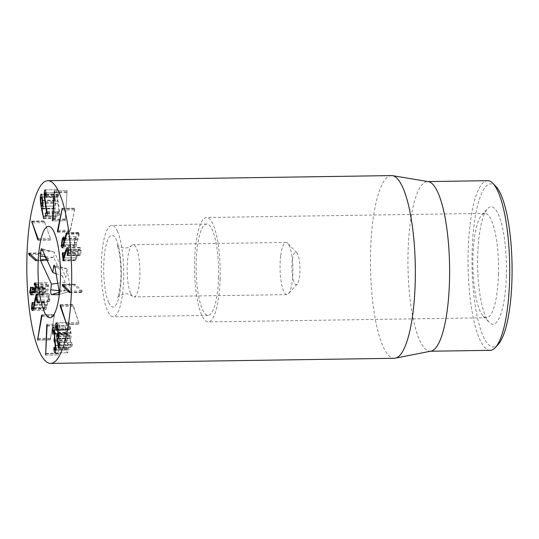 <?xml version="1.0" encoding="UTF-8"?>
<svg xmlns="http://www.w3.org/2000/svg" width="539" height="539" viewBox="0 0 539 539"><rect width="100%" height="100%" fill="white"/><g stroke="black" fill="none" stroke-linecap="round" stroke-linejoin="round"><path stroke-width="0.4" stroke-dasharray="2.69 2.02" d="M498.454 274.708A52.209 12.808 -90.9 0 0 484.938 213.363A52.209 12.808 -90.9 0 0 481.725 215.108A52.209 12.808 -90.9 0 0 472.912 265.754A52.209 12.808 -90.9 0 0 483.227 316.11A52.209 12.808 -90.9 0 0 486.495 317.761A52.209 12.808 -90.9 0 0 498.454 274.708M506.37 275.759A58.731 14.405 89.1 0 1 489.244 322.335A58.731 14.405 89.1 0 1 477.635 265.68A58.731 14.405 89.1 0 1 487.552 208.708A58.731 14.405 89.1 0 1 506.37 275.759M220.121 278.852A52.209 12.808 89.1 0 1 208.162 321.904A52.209 12.808 89.1 0 1 194.579 269.898A52.209 12.808 89.1 0 1 206.605 217.5A52.209 12.808 89.1 0 1 220.121 278.852M495.927 186.481A81.571 20.01 -90.9 0 0 472.137 251.174A81.571 20.01 -90.9 0 0 498.279 344.3M63.002 284.841L74.874 284.666L75.211 285.771L82.096 292.401L82.494 292.01L82.164 290.925L75.278 284.296L74.874 284.666L75.278 284.296L62.625 284.484M69.767 292.589L82.096 292.401L82.494 292.01L69.848 292.199M60.402 304.966L72.772 304.784L79.179 323.946L73.183 305.114L60.536 305.303M66.546 323.818L79.179 323.946L66.526 324.134M56.171 329.477L68.392 329.295L68.756 330.212L69.16 325.408L57.377 325.583M56.137 328.837L68.332 328.655L68.392 329.295M56.103 330.4L68.756 330.212L56.036 330.461M56.15 329.046L68.803 328.857M56.339 325.758L68.992 325.569C69.228 325.132 69.484 325.583 69.753 326.924L70.528 332.752L70.211 336.066L58.502 336.242M58.502 336.066L70.387 335.891L69.363 334.47L71.108 347.736L72.428 345.068L72.435 343.377L72.071 342.42L70.919 344.515L70.05 337.993L70.784 338.438C71.175 337.609 71.256 335.831 71.033 333.089L70.009 325.32C69.524 322.922 69.066 322.12 68.642 322.928C68.21 324.033 68.109 325.947 68.332 328.655M56.777 334.598L69.43 334.409L56.851 334.658M58.394 347.992L71.047 347.803L58.461 347.924M59.492 342.541L72.145 342.353L59.559 342.609M70.959 344.67L58.266 344.697M57.404 338.182L70.05 337.993M58.3 338.142L70.063 337.966M58.131 338.627L70.784 338.438L57.868 338.883M56.649 323.104L68.958 322.618L56.305 322.807M53.071 332.475L65.259 332.293L65.596 334.18L66.216 329.794L54.419 329.969M52.943 334.369L65.596 334.18L52.916 334.382M53.455 330.03L66.108 329.841C66.499 329.632 66.809 330.919 67.025 333.702C67.22 336.639 67.126 338.384 66.735 338.93L66.91 341.82L55.2 341.915M54.823 333.884L67.025 333.702M54.904 339.112L66.735 338.93M54.944 340.776L66.6 340.601M54.223 342.029L66.876 341.841L54.264 342.009M54.298 341.975L66.951 341.787C67.308 341.517 67.597 342.723 67.82 345.405L67.463 349.973L55.712 350.148M55.625 345.587L67.82 345.405M55.719 350.094L67.57 349.919L66.6 347.183L66.58 349.494C66.876 351.906 67.281 352.998 67.799 352.755C68.386 351.866 68.541 349.319 68.258 345.115L67.436 340.042L67.449 333.291C67.072 328.729 66.553 326.627 65.893 326.991C65.401 327.739 65.185 329.511 65.259 332.293M54.217 348.241L66.87 348.053M53.974 347.359L66.627 347.17L54.008 347.372M54.506 349.67L66.58 349.494M55.146 352.944L67.799 352.755L54.965 353.032M55.605 345.304L68.258 345.115M54.789 340.304L67.442 340.116M54.783 340.23L67.436 340.042M54.796 333.479L67.449 333.291M53.59 327.173L66.068 326.91L53.415 327.099M46.96 324.37L59.613 324.182L58.32 354.891L59.613 324.182L46.933 324.357M45.721 355.08L58.347 354.905L45.694 355.093M41.867 314.857L54.52 314.668L50.235 339.866L54.439 314.56L41.786 314.749M37.75 340.055L50.309 339.961L37.656 340.149M36.578 294.038L48.854 293.856L45.855 307.526L45.202 308.274L44.717 307.297L45.269 302.547L44.73 302.696L44.097 308.652L44.959 310.403L46.084 309.143L47.237 305.101L48.82 296.726L49.447 301.301L49.864 301.429L49.258 294.018L36.605 294.206M32.064 307.486L44.717 307.297M32.455 304.043L45.101 303.855M32.589 302.581L45.269 302.547L32.616 302.736M32.63 302.878L44.73 302.696M33.661 308.807L44.097 308.652M34.59 305.29L47.237 305.101M36.153 296.949L48.806 296.76M36.975 296.908L48.82 296.726M37.272 301.483L49.864 301.429M34.745 282.928L47.243 282.739L46.805 284.04L47.904 286.324L47.014 289.867L46.482 290.171L35.372 290.332M35.695 284.208L46.805 284.04M35.972 286.499L47.904 286.324M35.473 290.043L47.014 289.867C46.307 290.541 45.869 290.07 45.707 288.459L45.289 287.833L44.191 292.569L43.726 292.845L32.461 293.014M33.061 288.648L45.707 288.459M32.919 288.015L45.289 287.833L45.7 288.311L33.047 288.5M33.155 289.362L45.02 289.187M32.542 292.744L44.191 292.569C43.578 293.169 43.201 292.758 43.059 291.336L43.672 287.509L43.282 287.065L42.379 292.138L43.551 294.779L44.292 294.368L45.485 291.255L46.334 292.084L47.149 291.639C48.247 290.312 48.726 288.298 48.591 285.596C48.375 283.548 47.924 282.591 47.243 282.739L34.671 282.921M30.406 291.525L43.059 291.336M30.824 288.769L43.477 288.581M31.019 287.698L43.672 287.509L43.282 287.065L30.905 287.247M30.992 287.509L43.1 287.334M30.528 292.313L42.379 292.138M31.639 294.557L44.292 294.368M32.812 291.464L34.819 291.417M34.496 291.821L47.149 291.639M35.945 285.778L48.591 285.596M36.214 260.31L48.86 260.121L48.523 259.043L41.618 252.966L41.22 253.397L41.557 254.455L48.463 260.526L48.86 260.121L48.463 260.526L36.12 260.714M28.965 253.155L41.618 252.966L41.22 253.397L29.436 253.573M38.208 240.003L50.861 239.815L44.373 221.152L50.861 239.815L38.235 239.7M32.138 221.623L44.791 221.435L32.03 221.34M76.558 239.99L76.026 238.932L75.204 239.922L74.503 244.497L75.029 245.562L75.864 244.558L76.558 239.99L65.185 240.158M62.551 240.111L75.204 239.922M61.85 244.686L74.503 244.497M64.047 244.733L75.864 244.558M64.565 242.786L77.218 242.597L79.233 234.047L79.321 232.909L78.916 232.848L77.218 239.929L77.138 238.339L76.275 236.715L75.009 238.238L73.883 245.858L74.813 247.711L76.1 246.148L77.218 242.597M63.454 246.33L76.1 246.148M66.668 233.097L79.321 232.909L66.661 233.03M65.199 240.111L64.545 240.111M64.485 238.528L77.138 238.339M64.464 238.4L75.009 238.238M63.589 246.013L73.883 245.858M63.211 260.802L75.864 260.613L78.526 251.807L79.947 249.362L68.554 249.53M68.662 250.945L80.594 250.77L79.833 254.954L80.372 255.223L81.274 249.934L80.129 247.428L79.327 247.913L77.993 250.945L76.046 257.831L75.622 252.926L75.211 252.481L74.941 253.714L75.864 260.613L75.467 260.148L63.474 260.324M66.829 249.847L79.476 249.658C80.068 249.045 80.446 249.409 80.594 250.77M68.291 253.984L80.055 253.808M67.591 255.614L80.244 255.425L79.833 254.954L67.867 255.136M67.719 255.412L80.372 255.223M68.628 250.123L81.274 249.934M66.149 251.12L77.993 250.945M64.154 258.006L76.046 257.831L64.148 258.026M62.975 253.114L75.622 252.926L75.211 252.481M57.673 231.992L70.117 231.804L74.908 208.202L70.205 230.173L70.211 231.945L57.558 232.134M62.255 208.391L74.908 208.202L62.174 208.27M52.633 220.896L65.206 220.707L67.112 190.658L65.246 220.734L52.593 220.923M54.459 190.846L67.072 190.638L54.419 190.826M47.237 213.592L59.883 213.404L57.397 196.93L57.794 192.564L45.97 192.74M45.081 192.773L57.727 192.585L58.711 196.385L58.805 194.235C58.569 191.251 58.151 189.735 57.558 189.688C56.959 190.435 56.757 192.955 56.966 197.24L59.216 212.198L57.99 213.08L57.862 214.67L58.145 215.984L59.748 214.92L59.883 213.404M46.213 195.475L58.441 195.293M58.697 196.391L46.064 196.573L58.697 196.391M46.199 194.983L58.852 194.795M46.159 194.424L58.805 194.235M45.141 189.876L57.68 189.654L45.027 189.843M45.566 203.344L57.633 203.163M47.122 212.373L59.216 212.198M47.129 212.447L59.216 212.272M45.465 216.186L58.118 215.998L45.498 216.173M47.095 215.108L59.748 214.92M54.85 200.575C54.52 197.746 54.156 196.546 53.765 196.971C53.415 197.746 53.388 199.578 53.684 202.469C54.008 205.292 54.372 206.477 54.762 206.026C55.113 205.271 55.14 203.452 54.85 200.575L42.675 200.757M42.163 197.025L53.765 196.971L41.119 197.159M41.031 202.657L53.684 202.469M42.904 206.322L54.762 206.026L42.911 206.201M43.605 216.139L56.251 215.957L54.742 208.708L55.133 208.647C55.672 207.528 55.719 204.665 55.274 200.05C54.695 195.307 54.089 193.373 53.469 194.235C52.869 195.381 52.802 198.352 53.28 203.156L56.069 217.864L56.251 215.957M42.089 208.896L54.742 208.708M42.5 208.802L55.133 208.647L42.48 208.836M42.621 200.238L55.274 200.05M41.375 194.417L53.738 194.027L41.092 194.215M41.112 203.338L53.28 203.156M42.642 208.431L54.089 208.263M43.787 218.046L56.069 217.864L56.346 218.423L43.699 218.612M218.531 277.706A45.68 11.204 -90.9 0 0 206.707 224.029A45.68 11.204 -90.9 0 0 196.183 269.871A45.68 11.204 -90.9 0 0 208.061 315.382A45.68 11.204 -90.9 0 0 218.531 277.706M490.14 350.343A84.839 20.812 89.1 0 1 468.182 250.655A84.839 20.812 89.1 0 1 487.62 180.686M430.971 351.138A84.839 20.812 89.1 0 1 430.048 351.233A84.839 20.812 89.1 0 1 407.976 266.717A84.839 20.812 89.1 0 1 427.521 181.582A84.839 20.812 89.1 0 1 428.451 181.656M391.55 175.593A91.36 22.409 -90.9 0 0 370.616 250.938A91.36 22.409 -90.9 0 0 394.272 358.294M45.478 256.705L53.657 257.406L65.246 282.47L64.229 290.919L70.764 291.053L66.903 268.712L65.886 277.161L54.298 252.09L53.657 257.406M57.767 283.325L65.246 282.47M59 292.414L64.229 290.919M58.38 294.705L70.764 291.053M54.884 266.67L66.903 268.712M56.11 273.745L65.886 277.161M41.968 249.099L54.298 252.09M292.327 260.553A16.311 4.002 -90.9 0 0 292.933 278.447A16.311 4.002 -90.9 0 0 297.191 284.154A16.311 4.002 -90.9 0 0 299.947 268.328A16.311 4.002 -90.9 0 0 296.719 252.589A16.311 4.002 -90.9 0 0 292.327 260.553M280.664 255.998A26.101 6.401 -90.9 0 0 286.842 294.624A26.101 6.401 -90.9 0 0 288.453 293.755A26.101 6.401 -90.9 0 0 292.859 268.429A26.101 6.401 -90.9 0 0 287.698 243.251A26.101 6.401 -90.9 0 0 286.068 242.429A26.101 6.401 -90.9 0 0 280.664 255.998M130.761 293.701A26.101 6.401 -90.9 0 0 132.466 296.268A26.101 6.401 -90.9 0 0 133.908 296.901A26.101 6.401 -90.9 0 0 139.918 270.706A26.101 6.401 -90.9 0 0 133.126 244.699A26.101 6.401 -90.9 0 0 131.711 245.38A26.101 6.401 -90.9 0 0 127.723 258.269A26.101 6.401 -90.9 0 0 130.761 293.701M117.32 231.049A45.68 11.204 89.1 0 1 123.519 282.355A45.68 11.204 89.1 0 1 113.177 316.791A45.68 11.204 89.1 0 1 101.292 271.285A45.68 11.204 89.1 0 1 111.816 225.437A45.68 11.204 89.1 0 1 117.32 231.049M64.134 285.939L75.211 285.771M69.511 291.114L82.164 290.925M60.934 306.502L72.974 306.32M66.317 322.618L78.97 322.43M57.633 327.106L69.753 326.924M58.03 329.956L70.191 329.774M58.353 332.934L70.528 332.752M57.067 335.245L69.72 335.056M58.495 336.457L69.369 336.296M58.913 347.008L70.771 346.833M59.775 345.256L72.428 345.068M58.387 333.277L71.033 333.089M57.929 329.167L70.582 328.979M57.356 325.509L70.009 325.32M53.065 333.163L65.293 332.981M53.065 333.102L65.718 332.913M54.897 339.146L66.701 338.97M54.331 348.915L66.506 348.733M47.088 325.671L59.364 325.489M45.923 353.422L58.192 353.24M45.909 353.766L58.562 353.577M47.082 326.021L59.735 325.832M41.921 315.605L54.156 315.423M38.094 338.371L50.282 338.189M37.939 339.287L50.592 339.098M41.813 316.521L54.466 316.332M36.773 295.439L48.47 295.264M34.671 304.838L46.677 304.663M34.038 307.702L45.855 307.526M33.431 309.332L46.084 309.143M37.42 300.183L50.073 299.994M35.042 283.042L47.082 282.867M35.817 284.76L47.122 284.592M33.128 289.221L45.013 289.039M35.87 259.232L48.523 259.043M30.622 254.617L41.557 254.455M37.999 238.481L50.653 238.292M32.562 222.836L44.589 222.654M66.587 234.236L79.233 234.047M66.681 233.596L78.734 233.421M63.663 259.731L76.316 259.542M65.873 251.996L78.526 251.807M68.13 248.081L79.327 247.913M63.036 253.889L74.941 253.714M57.848 231.366L70.501 231.177M62.174 210.042L74.827 209.853M62.308 209.031L74.537 208.849M58.05 230.355L70.205 230.173M52.829 219.676L65.482 219.488M54.547 192.524L67.2 192.342M54.574 192.066L66.843 191.884M52.862 219.218L65.118 219.029M46.994 211.584L59.647 211.396M45.222 201.33L57.875 201.148M44.744 197.112L57.397 196.93M44.764 197.422L56.966 197.24M47.216 213.242L57.99 213.08M43.733 216.968L56.386 216.779M46.563 259.057L52.734 257.514M58.987 290.683L63.285 291.161M58.866 289.706L70.023 291.303L58.32 294.739M54.951 267.034L66.041 268.267L54.244 265.188M42.655 250.595L53.422 251.787L41.624 248.708M108.71 302.595A35.891 8.806 89.1 0 1 107.497 240.455A35.891 8.806 89.1 0 1 121.288 270.295A35.891 8.806 89.1 0 1 108.71 302.595M483.227 316.11L489.244 322.335M481.725 215.108L487.552 208.708M484.938 213.363L206.605 217.5M486.495 317.761L208.162 321.904M69.632 292.69L82.278 292.502M62.436 284.383L75.089 284.194M66.412 324.357L79.065 324.168M60.233 304.771L72.88 304.582M33.795 308.449L45.202 308.274M32.428 302.339L45.081 302.15M32.306 310.592L44.959 310.403M36.975 301.887L49.628 301.699M36.416 293.802L49.069 293.614M32.791 287.947L45.444 287.759M30.777 287.166L43.43 286.977M30.898 294.968L43.551 294.779M33.681 292.273L46.334 292.084M28.789 253.067L41.442 252.885M35.992 260.802L48.645 260.613M31.841 221.118L44.488 220.929M38.101 240.212L50.754 240.023M76.026 238.932L64.545 239.107M75.029 245.562L63.703 245.73M66.492 232.754L79.145 232.565M63.622 236.897L76.275 236.715M62.16 247.9L74.813 247.711M67.429 255.702L80.082 255.513M67.476 247.617L80.129 247.428M62.733 252.562L75.386 252.373M63.063 260.896L75.709 260.708M42.298 208.984L54.951 208.795M43.646 218.652L56.299 218.463M206.707 224.029L111.816 225.437M208.061 315.382L113.177 316.791M430.048 351.233L430.513 351.226M427.521 181.582L427.986 181.576M296.719 252.589L287.698 243.251M297.191 284.154L288.453 293.755M286.068 242.429L133.126 244.699M286.842 294.624L133.908 296.901M132.466 296.268C129.96 294.422 127.635 293.587 125.486 293.768C120.264 295.028 117.664 296.288 117.684 297.548C118.513 297.467 121.605 281.897 120.898 270.571C120.595 260.606 119.645 252.939 118.041 247.569L116.896 244.538C117.428 246.107 120.082 247.293 124.873 248.088C127.972 247.819 130.249 246.916 131.711 245.38"/><path stroke-width="0.81" d="M495.368 347.5L498.279 344.3A81.571 20.01 -90.9 0 0 512.05 265.168A81.571 20.01 -90.9 0 0 495.927 186.481L492.922 183.368A84.839 20.812 89.1 0 1 509.577 280.374A84.839 20.812 89.1 0 1 495.368 347.5A84.839 20.812 89.1 0 1 490.14 350.343L430.513 351.226M62.558 285.96L62.228 284.855L62.625 284.484L69.511 291.114L69.848 292.199L69.443 292.589L62.558 285.96L64.134 285.939M69.848 292.199L69.767 292.589M63.002 284.841L62.228 284.855L62.625 284.484M60.328 306.509L60.125 304.973L60.536 305.303L66.526 324.134L60.328 306.509L60.934 306.502M66.526 324.134L66.108 323.824L66.546 323.818M60.402 304.966L60.536 305.303M55.739 329.484L55.679 328.844C55.456 326.129 55.564 324.222 55.989 323.117C56.413 322.309 56.871 323.11 57.356 325.509L58.387 333.277C58.603 336.019 58.522 337.798 58.131 338.627L57.404 338.182L58.266 344.697L59.425 342.609L59.782 343.565L59.775 345.256L58.461 347.924L56.723 336.484L56.71 334.658L57.734 336.08L57.882 332.94L57.107 327.112C56.831 325.772 56.575 325.32 56.339 325.758L56.103 330.4L55.739 329.484L56.171 329.477M55.679 328.844L56.137 328.837M57.377 325.583L56.339 325.758M58.502 336.242L57.558 336.255L58.502 336.066M58.266 344.697L59.856 344.825L58.313 344.859M57.41 338.155L58.3 338.142M56.305 322.807L55.989 323.117L56.649 323.104M52.606 332.482C52.539 329.7 52.748 327.928 53.246 327.18C53.9 326.816 54.419 328.918 54.796 333.479L54.783 340.23L55.605 345.304C55.888 349.508 55.739 352.055 55.146 352.944C54.628 353.186 54.223 352.095 53.927 349.676L53.947 347.372L54.917 350.107L55.167 345.593C54.944 342.912 54.655 341.706 54.298 341.975L54.082 339.119C54.473 338.573 54.567 336.828 54.372 333.89C54.156 331.108 53.853 329.821 53.455 330.03L52.943 334.369L52.606 332.482L53.071 332.475M54.372 333.89L54.823 333.884M54.419 329.969L53.455 330.03M54.082 339.119L54.904 339.112M53.947 340.789L54.944 340.776M55.167 345.593L55.625 345.587M55.2 341.915L54.298 341.975M55.712 350.148L54.81 350.161L55.719 350.094M53.927 349.676L54.506 349.67M46.711 325.677L46.96 324.37L47.082 326.021L45.667 355.08L46.711 325.677L47.088 325.671M41.503 315.611L41.867 314.857L41.813 316.521L37.582 340.055L41.503 315.611L41.921 315.605M36.605 294.206L36.201 294.045L36.605 294.206L37.42 300.183L37.211 301.618L36.793 301.49L36.174 296.915L33.431 309.332L32.306 310.592L31.444 308.834L32.077 302.884L32.616 302.736L32.064 307.486L32.556 308.463L33.202 307.715L35.817 295.453L36.578 294.038M32.616 302.736L32.192 302.581L32.589 302.581M32.077 302.884L32.63 302.878M31.444 308.834L33.661 308.807M36.174 296.915L36.975 296.908M37.211 301.618L36.793 301.49L37.272 301.483M34.671 282.921L34.597 282.928C35.278 282.78 35.722 283.736 35.945 285.778C36.073 288.486 35.594 290.501 34.496 291.821L33.681 292.273L32.832 291.444L31.639 294.557L30.898 294.968L29.726 292.327L30.629 287.247L31.019 287.698L30.406 291.525C30.555 292.947 30.932 293.357 31.538 292.758L32.636 288.021L33.061 288.648C33.223 290.258 33.654 290.73 34.368 290.056L35.251 286.512L34.152 284.228L34.745 282.928M34.152 284.228L35.695 284.208M35.251 286.512L35.972 286.499M35.372 290.332L33.829 290.359L35.473 290.043M33.047 288.5L32.919 288.015M32.367 289.376L33.155 289.362M32.461 293.014L31.073 293.034L32.542 292.744M30.905 287.247L31.019 287.698M30.447 287.523L30.992 287.509M29.726 292.327L30.528 292.313M32.832 291.444L34.819 291.417M35.87 259.232L36.214 260.31L35.817 260.714L28.904 254.644L28.567 253.586L28.965 253.155L35.87 259.232M29.436 253.573L28.567 253.586L28.965 253.155M36.214 260.31L36.12 260.714M37.999 238.481L38.208 240.003L37.797 239.707L31.72 221.34L37.999 238.481M38.208 240.003L37.797 239.707L38.235 239.7M63.211 244.746L63.905 240.178L63.373 239.121L62.551 240.111L61.85 244.686L62.376 245.75L63.211 244.746L64.047 244.733M63.905 240.178L65.185 240.158M61.23 246.047L62.356 238.427L63.622 236.897L64.485 238.528L64.565 240.118L66.263 233.037L66.668 233.097L66.587 234.236L63.454 246.33L62.16 247.9L61.23 246.047L63.589 246.013M66.661 233.03L66.263 233.037L66.668 233.097M64.565 240.118L65.199 240.111M62.356 238.427L64.464 238.4M65.34 251.134L66.674 248.102L67.476 247.617L68.628 250.123L67.591 255.614L67.18 255.142L67.948 250.958C67.793 249.597 67.422 249.234 66.829 249.847L63.211 260.802L62.288 253.903L62.564 252.67L62.975 253.114L63.38 258.04L65.34 251.134L66.149 251.12M67.948 250.958L68.662 250.945M68.554 249.53L66.829 249.847M67.402 253.997L68.291 253.984M67.591 255.614L67.18 255.142L67.867 255.136M63.393 258.019L64.154 258.006L63.38 258.04M62.564 252.67L62.975 253.114M63.211 260.802L62.814 260.337L63.474 260.324M57.848 231.366L57.464 231.992L57.552 230.362L62.255 208.391L57.848 231.366M52.829 219.676L52.552 220.896L52.472 219.218L54.459 190.846L52.829 219.676M45.498 216.173L45.343 213.269L46.563 212.386L44.313 197.429C44.104 193.144 44.306 190.624 44.912 189.876C45.498 189.923 45.916 191.439 46.159 194.424L46.044 196.58L45.081 192.773L44.744 197.112L47.237 213.592L47.095 215.108L45.465 216.186M45.795 195.482L46.213 195.475M45.97 192.74L45.081 192.773M44.98 203.351L45.566 203.344M46.563 212.386L47.122 212.373M46.563 212.46L47.129 212.447M42.904 206.322L42.109 206.215C42.46 205.46 42.493 203.641 42.197 200.764C41.867 197.934 41.503 196.735 41.119 197.159C40.762 197.934 40.735 199.767 41.031 202.657C41.362 205.48 41.719 206.666 42.109 206.215L42.911 206.201M42.163 197.025L41.119 197.159M42.197 200.764L42.675 200.757M41.436 208.452L40.627 203.344C40.155 198.541 40.216 195.569 40.816 194.424C41.442 193.562 42.042 195.495 42.621 200.238C43.066 204.854 43.019 207.717 42.48 208.836L42.089 208.896L43.699 218.612L41.436 208.452L42.642 208.431M42.48 208.836L42.089 208.809L42.5 208.802M40.627 203.344L41.112 203.338M43.699 218.612L43.416 218.052L43.787 218.046M26.95 256.052A91.36 22.409 89.1 0 1 47.883 180.706A91.36 22.409 89.1 0 1 71.653 271.723A91.36 22.409 89.1 0 1 50.599 363.407A91.36 22.409 89.1 0 1 26.95 256.052M60.388 280.058A45.68 11.204 89.1 0 1 49.918 317.734A45.68 11.204 89.1 0 1 38.033 272.222A45.68 11.204 89.1 0 1 48.564 226.38A45.68 11.204 89.1 0 1 60.388 280.058M427.986 181.576L487.62 180.686A84.839 20.812 89.1 0 1 492.922 183.368M392.554 175.667L428.451 181.656A84.839 20.812 89.1 0 1 449.486 281.27A84.839 20.812 89.1 0 1 430.971 351.138L395.269 358.186A91.36 22.409 -90.9 0 0 415.198 282.948A91.36 22.409 -90.9 0 0 392.554 175.667A91.36 22.409 -90.9 0 0 391.55 175.593L47.883 180.706M50.599 363.407L394.272 358.294A91.36 22.409 -90.9 0 0 395.269 358.186M40.209 256.119L40.897 250.399A3.261 0.802 89.1 0 1 41.624 248.708A3.261 0.802 89.1 0 1 41.968 249.099L52.829 272.599L53.516 266.872A3.261 0.802 89.1 0 1 54.244 265.188A3.261 0.802 89.1 0 1 54.884 266.67L58.866 289.706A3.261 0.802 89.1 0 1 58.32 294.739A3.261 0.802 89.1 0 1 58.259 294.745L51.528 294.597A3.261 0.802 89.1 0 1 50.76 289.773L51.448 284.046L40.587 260.553L40.209 256.119L45.478 256.705M51.448 284.046L57.767 283.325M51.528 294.597L59 292.414M52.829 272.599L56.11 273.745M54.062 231.992A45.68 11.204 89.1 0 1 60.26 283.292A45.68 11.204 89.1 0 1 49.918 317.734A45.68 11.204 89.1 0 1 38.033 272.222A45.68 11.204 89.1 0 1 48.564 226.38A45.68 11.204 89.1 0 1 54.062 231.992M57.107 327.112L57.633 327.106M57.538 329.962L58.03 329.956M57.882 332.94L58.353 332.934M56.723 336.484L58.495 336.457M58.118 347.022L58.913 347.008M52.64 333.169L53.065 333.163M54.048 339.159L54.897 339.146M53.853 348.922L54.331 348.915M45.539 353.429L45.923 353.422M37.629 338.377L38.094 338.371M35.817 295.453L36.773 295.439M34.031 304.852L34.671 304.838M33.202 307.715L34.038 307.702M34.429 283.056L35.042 283.042M34.469 284.781L35.817 284.76M32.36 289.227L33.128 289.221M28.904 254.644L30.622 254.617M31.936 222.843L32.562 222.836M66.081 233.609L66.681 233.596M66.674 248.102L68.13 248.081M62.288 253.903L63.036 253.889M61.884 209.038L62.308 209.031M57.552 230.362L58.05 230.355M54.19 192.073L54.574 192.066M52.472 219.218L52.862 219.218M44.313 197.429L44.764 197.422M45.343 213.269L47.216 213.242M40.587 260.553L46.563 259.057M50.76 289.773L58.987 290.683M53.516 266.872L54.951 267.034M40.897 250.399L42.655 250.595M32.556 308.463L33.795 308.449M64.545 239.107L63.373 239.121M63.703 245.73L62.376 245.75"/></g></svg>

